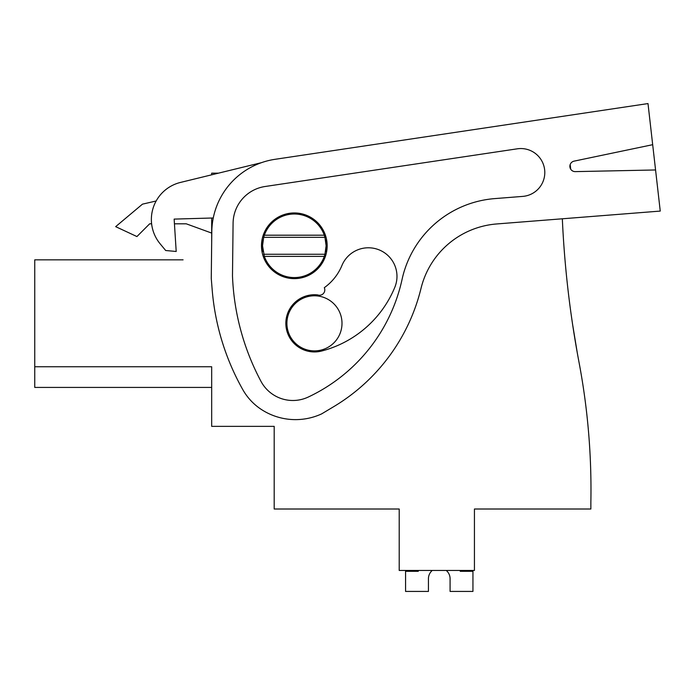 <?xml version="1.0" encoding="UTF-8"?>
<svg xmlns="http://www.w3.org/2000/svg" width="695" height="695" viewBox="0 0 695 695"><rect width="100%" height="100%" fill="white"/><g stroke="black" fill="none" stroke-linecap="round" stroke-linejoin="round"><path stroke-width="1.04" d="M211.68 387.419L34.75 387.419L34.75 366.76L211.68 366.76L211.68 426.365L274.195 426.365L274.195 509.009L399.208 509.009L399.208 570.456L474.433 570.456L474.433 509.009L590.863 509.009L590.863 502.25A684.288 684.288 0 0 0 579.039 362.39A1017.15 1017.15 0 0 1 562.333 218.786M577.276 352.799L572.524 323.931L577.276 352.799M572.489 323.67L571.064 313.836L572.489 323.679M34.75 366.76L34.75 259.843L183.08 259.843M180.465 182.438L261.407 162.682L218.508 173.151L211.68 173.151L211.68 174.819L180.465 182.438A38.138 38.138 0 0 0 160.18 243.867L165.697 250.513L160.18 243.867M211.68 218.022L211.68 241.86M211.68 233.077L186.26 223.816L174.436 223.816M151.614 223.816L149.66 223.816L136.924 236.561L115.665 226.648L142.466 204.156L156.149 200.994M263.084 239.914A31.788 31.788 0 0 0 263.084 251.66M325.564 251.66A31.788 31.788 0 0 0 325.564 239.914M342.001 323.34A27.548 27.548 0 0 1 314.453 350.888A27.548 27.548 0 0 1 286.905 323.34A27.548 27.548 0 0 1 314.453 295.792A27.548 27.548 0 0 1 342.001 323.34M324.956 254.257L326.111 245.787L324.956 237.325L263.683 237.325L262.536 245.787L264.352 256.386L324.287 256.386L324.956 254.257L263.683 254.257M324.287 256.386A31.788 31.788 0 0 1 264.352 256.386M264.352 235.197L324.287 235.197A31.788 31.788 0 0 0 264.352 235.197L263.683 237.325M324.287 235.197L324.956 237.325M450.082 578.718A10.825 10.825 0 0 0 446.251 570.456A10.825 10.825 0 0 1 450.082 578.718L450.082 591.428L472.947 591.428L472.947 571.299L460.238 571.299L460.238 570.456M428.441 578.718A10.825 10.825 0 0 1 432.264 570.456A10.825 10.825 0 0 0 428.441 578.718L428.441 591.428L405.567 591.428L405.567 571.299L418.286 571.299L418.286 570.456M574.087 161.136L574.087 161.136A5.299 5.299 0 0 0 575.286 171.622L655.567 169.962L660.25 211.08L496.708 223.955A84.755 84.755 0 0 0 421.031 288.321A190.708 190.708 0 0 1 333.713 406.662L321.637 413.89A62.428 62.428 0 0 1 261.407 409.494A57.216 57.216 0 0 1 242.824 389.678A243.684 243.684 0 0 1 212.175 289.676L211.263 278.426L211.801 231.817A74.165 74.165 0 0 1 274.994 159.32L648.001 103.572L652.683 144.69L574.087 161.136M570.187 164.55A5.299 5.299 0 0 0 570.708 169.172L570.187 164.55M213.261 217.978L174.141 219.099L176.2 251.477L165.697 250.513M265.09 186.503A37.556 37.556 0 0 0 233.086 223.225L232.486 275.854A243.684 243.684 0 0 0 260.999 381.373A36.123 36.123 0 0 0 308.25 397.054A170.223 170.223 0 0 0 402.075 279.381A103.112 103.112 0 0 1 494.718 198.605L522.718 196.398A23.96 23.96 0 0 0 544.645 169.797A23.96 23.96 0 0 0 517.297 148.817L265.09 186.503M655.567 169.962L652.683 144.69M317.667 294.915A5.299 5.299 0 0 0 324.296 287.687A51.517 51.517 0 0 0 341.94 265.464A28.608 28.608 0 0 1 379.296 249.948A28.608 28.608 0 0 1 394.812 287.313A108.733 108.733 0 0 1 321.637 351.027A28.608 28.608 0 0 1 285.914 325.364A28.608 28.608 0 0 1 317.667 294.915M327.163 245.787A32.847 32.847 0 0 0 294.324 212.948A32.847 32.847 0 0 0 261.476 245.787A32.847 32.847 0 0 0 294.324 278.634A32.847 32.847 0 0 0 327.163 245.787"/></g></svg>
